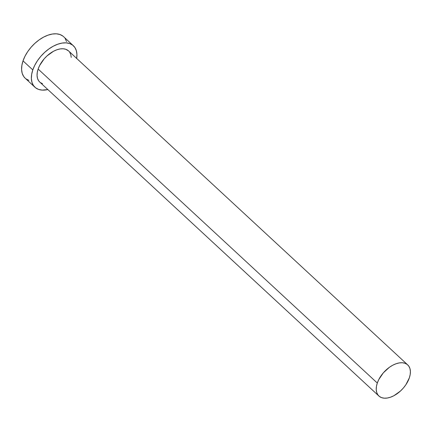 <?xml version="1.0" encoding="UTF-8"?>
<svg xmlns="http://www.w3.org/2000/svg" width="432" height="432" viewBox="0 0 432 432"><rect width="100%" height="100%" fill="white"/><g stroke="black" fill="none" stroke-linecap="round" stroke-linejoin="round"><path stroke-width="0.65" d="M39.771 82.085L38.599 80.714L37.514 78.376L37.066 75.578L37.276 72.43L38.135 69.055A21.211 12.528 132.8 0 0 39.739 82.053L378.907 396.036A21.211 12.528 -47.2 0 1 377.303 383.038L38.135 69.055L39.604 65.583L44.15 58.871L47.05 55.89L53.541 51.251L56.884 49.766L60.124 48.929L63.131 48.767L65.799 49.28L68.596 50.954M407.727 364.9L68.558 50.917A21.211 12.528 132.8 0 0 52.348 51.921A21.211 12.528 132.8 0 0 38.135 69.055L377.303 383.038A21.211 12.528 -47.2 0 1 391.522 365.904A21.211 12.528 -47.2 0 1 407.727 364.9A21.211 12.528 -47.2 0 1 409.331 377.897A21.211 12.528 -47.2 0 1 395.113 395.032A21.211 12.528 -47.2 0 1 378.907 396.036M73.364 45.727L63.59 36.682A28.285 16.702 132.8 0 0 41.98 38.021A28.285 16.702 132.8 0 0 23.026 60.869A28.285 16.702 132.8 0 0 25.164 78.197L34.933 87.242A28.285 16.702 -47.2 0 1 32.794 69.914L23.026 60.869L32.794 69.914A28.285 16.702 -47.2 0 1 51.748 47.066A28.285 16.702 -47.2 0 1 73.364 45.727A28.285 16.702 -47.2 0 1 76.669 58.423M76.648 58.558L76.923 54.362L76.329 50.63L74.882 47.509L72.635 45.117L69.682 43.551L66.128 42.86L62.116 43.081L57.796 44.199L53.336 46.17L48.908 48.929L44.685 52.358L40.819 56.333L37.471 60.696L34.76 65.281L32.794 69.914L31.649 74.412L31.369 78.608L31.968 82.339L33.415 85.46L35.662 87.853L38.615 89.419L42.169 90.11L47.844 89.559A28.285 16.702 -47.2 0 1 34.933 87.242M69.698 52.256L70.783 54.594L71.231 57.391M42.498 83.684L40.279 82.507M62.867 36.072L59.913 34.506L56.36 33.815L52.348 34.036L48.028 35.154L43.567 37.125L39.139 39.884L34.911 43.313L31.05 47.288L27.697 51.651L24.991 56.236L23.026 60.869L21.881 65.367L21.6 69.563L22.194 73.294L23.641 76.415L25.207 78.241M25.888 78.808L28.847 80.374M66.56 41.585L65.113 38.464M409.331 377.897L410.189 374.522L410.4 371.374L409.952 368.577L408.866 366.233L407.182 364.441L404.968 363.263L402.3 362.75L399.292 362.912L396.052 363.749L392.71 365.234L389.389 367.297L383.319 372.854L378.778 379.566L377.303 383.038L376.445 386.413L376.234 389.561L376.682 392.359L377.768 394.697L379.453 396.49L381.667 397.667L384.329 398.185L387.342 398.023L390.582 397.181L393.925 395.701L400.415 391.063L403.315 388.082L405.826 384.809L409.331 377.897"/></g></svg>
